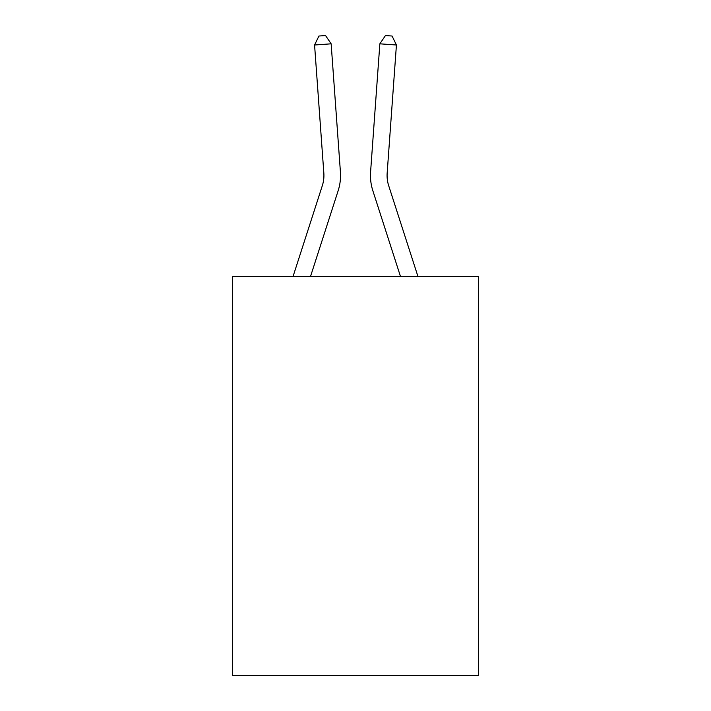 <?xml version="1.0" encoding="UTF-8"?>
<svg xmlns="http://www.w3.org/2000/svg" width="711" height="711" viewBox="0 0 711 711"><rect width="100%" height="100%" fill="white"/><g stroke="black" fill="none" stroke-linecap="round" stroke-linejoin="round"><path stroke-width="1.07" d="M478.503 276.535L478.503 675.45L232.497 675.45L232.497 276.535L478.503 276.535M340.409 171.875L331.148 43.815L340.409 171.875A49.868 49.868 93.9 0 1 338.134 190.779L310.494 276.535M323.834 173.075A33.239 33.239 -86.1 0 1 322.314 185.678A33.239 33.239 -86.1 0 0 323.834 173.075A33.239 33.239 -86.1 0 1 322.314 185.678A33.239 33.239 -86.1 0 0 323.834 173.075A33.239 33.239 -86.1 0 1 322.314 185.678A33.239 33.239 -86.1 0 0 323.834 173.075A33.239 33.239 -86.1 0 1 322.314 185.678A33.239 33.239 -86.1 0 0 323.834 173.075A33.239 33.239 -86.1 0 1 322.314 185.678A33.239 33.239 -86.1 0 0 323.834 173.075A33.239 33.239 -86.1 0 1 322.314 185.678A33.239 33.239 -86.1 0 0 323.834 173.075A33.239 33.239 -86.1 0 1 322.314 185.678A33.239 33.239 -86.1 0 0 323.834 173.075A33.239 33.239 -86.1 0 1 322.314 185.678A33.239 33.239 -86.1 0 0 323.834 173.075A33.239 33.239 -86.1 0 1 322.314 185.678A33.239 33.239 -86.1 0 0 323.834 173.075A33.239 33.239 -86.1 0 1 322.314 185.678A33.239 33.239 -86.1 0 0 323.834 173.075A33.239 33.239 -86.1 0 1 322.314 185.678A33.239 33.239 -86.1 0 0 323.834 173.075A33.239 33.239 -86.1 0 1 322.314 185.678A33.239 33.239 -86.1 0 0 323.834 173.075A33.239 33.239 -86.1 0 1 322.314 185.678A33.239 33.239 -86.1 0 0 323.834 173.075A33.239 33.239 -86.1 0 1 322.314 185.678A33.239 33.239 -86.1 0 0 323.834 173.075A33.239 33.239 -86.1 0 1 322.314 185.678A33.239 33.239 -86.1 0 0 323.834 173.075A33.239 33.239 -86.1 0 1 322.314 185.678A33.239 33.239 -86.1 0 0 323.834 173.075A33.239 33.239 -86.1 0 1 322.314 185.678A33.239 33.239 -86.1 0 0 323.834 173.075A33.239 33.239 -86.1 0 1 322.314 185.678L293.03 276.535L322.314 185.678A33.239 33.239 -39.7 0 0 323.834 173.075L314.573 45.006L318.919 36.03L325.549 35.55L331.148 43.815L314.573 45.006M387.166 173.075A33.239 33.239 -10.7 0 0 388.686 185.678A33.239 33.239 -10.7 0 1 387.166 173.075A33.239 33.239 -10.7 0 0 388.686 185.678A33.239 33.239 -10.7 0 1 387.166 173.075A33.239 33.239 -10.7 0 0 388.686 185.678A33.239 33.239 -10.7 0 1 387.166 173.075A33.239 33.239 -10.7 0 0 388.686 185.678A33.239 33.239 -10.7 0 1 387.166 173.075A33.239 33.239 -10.7 0 0 388.686 185.678A33.239 33.239 -10.7 0 1 387.166 173.075A33.239 33.239 -10.7 0 0 388.686 185.678A33.239 33.239 -10.7 0 1 387.166 173.075A33.239 33.239 -10.7 0 0 388.686 185.678A33.239 33.239 -10.7 0 1 387.166 173.075A33.239 33.239 -10.7 0 0 388.686 185.678A33.239 33.239 -10.7 0 1 387.166 173.075A33.239 33.239 -10.7 0 0 388.686 185.678A33.239 33.239 -10.7 0 1 387.166 173.075A33.239 33.239 -10.7 0 0 388.686 185.678A33.239 33.239 -10.7 0 1 387.166 173.075A33.239 33.239 -10.7 0 0 388.686 185.678A33.239 33.239 -10.7 0 1 387.166 173.075A33.239 33.239 -10.7 0 0 388.686 185.678A33.239 33.239 -10.7 0 1 387.166 173.075A33.239 33.239 -10.7 0 0 388.686 185.678A33.239 33.239 -10.7 0 1 387.166 173.075A33.239 33.239 -10.7 0 0 388.686 185.678A33.239 33.239 -10.7 0 1 387.166 173.075A33.239 33.239 -10.7 0 0 388.686 185.678A33.239 33.239 -10.7 0 1 387.166 173.075A33.239 33.239 -10.7 0 0 388.686 185.678A33.239 33.239 -10.7 0 1 387.166 173.075A33.239 33.239 -10.7 0 0 388.686 185.678A33.239 33.239 -10.7 0 1 387.166 173.075A33.239 33.239 -10.7 0 0 388.686 185.678L417.97 276.535L388.686 185.678A33.239 33.239 39.7 0 1 387.166 173.075L396.427 45.006L379.852 43.815L370.591 171.875A49.868 49.868 169.3 0 0 372.866 190.779L400.506 276.535M396.427 45.006L392.081 36.03L385.451 35.55L379.852 43.815L370.591 171.875"/></g></svg>
